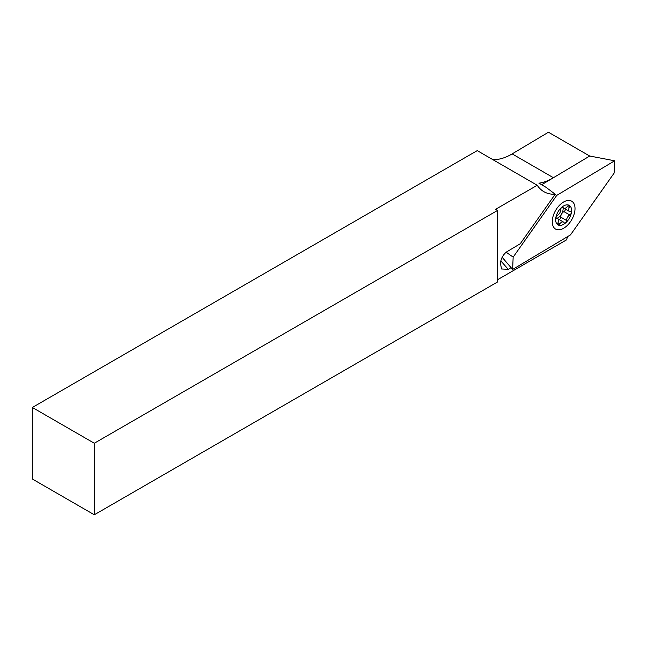 <?xml version="1.0" encoding="UTF-8"?>
<svg xmlns="http://www.w3.org/2000/svg" width="647" height="647" viewBox="0 0 647 647"><rect width="100%" height="100%" fill="white"/><g stroke="black" fill="none" stroke-linecap="round" stroke-linejoin="round"><path stroke-width="0.97" d="M537.236 185.268L495.618 209.288L497.575 210.421L94.3 443.244L32.35 407.473L477.227 150.622L537.236 185.268A55.189 31.865 -60 0 0 543.884 191.674A55.189 31.865 -60 0 0 555.207 194.237L545.963 187.25L538.927 183.19A55.189 31.865 120 0 0 552.449 178.297M492.755 159.583A55.189 31.865 120 0 0 511.47 154.301A55.189 31.865 120 0 0 512.157 153.897L548.446 132.223L589.7 156.04M497.575 279.706L566.594 239.851A55.189 31.865 -60 0 1 567.556 236.624M511.065 267.648L508.251 269.33L501.482 268.982L500.641 264.243A9.656 5.572 -60 0 1 507.288 251.505L520.228 243.773L555.207 194.237M500.851 260.927L508.251 269.33M497.575 210.421L497.575 281.955L94.3 514.777L94.3 443.244M32.35 407.473L32.35 479.015L94.3 514.777M556.994 218.33A7.586 4.383 120 0 0 561.572 213.931A7.586 4.383 120 0 0 563.084 207.833M566.238 221.929A1.836 1.059 120 0 0 566.61 220.514A4.141 2.386 -60 0 1 569.789 214.998A1.836 1.059 120 0 0 570.832 213.963A1.836 1.059 120 0 0 570.824 211.844A1.836 1.059 120 0 0 570.452 211.755A4.141 2.386 -60 0 1 569.595 211.561A4.141 2.386 -60 0 1 569.271 207.412A1.836 1.059 120 0 0 569.134 205.568A1.836 1.059 120 0 0 567.459 206.369A4.141 2.386 -60 0 1 563.691 208.18A4.141 2.386 -60 0 1 563.108 207.55A1.836 1.059 120 0 0 562.841 207.266A1.836 1.059 120 0 0 561.37 207.824A1.836 1.059 120 0 0 560.625 209.749A4.141 2.386 -60 0 1 559.792 212.936A4.141 2.386 -60 0 1 557.455 215.273A1.836 1.059 120 0 0 556.153 216.874A1.836 1.059 120 0 0 556.412 218.427A1.836 1.059 120 0 0 556.792 218.508A4.141 2.386 -60 0 1 557.641 218.702A4.141 2.386 -60 0 1 557.965 222.851A1.836 1.059 120 0 0 558.11 224.695A1.836 1.059 120 0 0 559.784 223.894A4.141 2.386 -60 0 1 563.545 222.083A4.141 2.386 -60 0 1 564.135 222.714A1.836 1.059 120 0 0 564.394 222.997A1.836 1.059 120 0 0 566.238 221.929M559.275 219.616A1.836 1.059 120 0 0 560.383 218.557A1.836 1.059 120 0 0 560.755 217.133A4.141 2.386 -60 0 1 563.933 211.618A1.836 1.059 120 0 0 564.977 210.582A1.836 1.059 120 0 0 565.341 209.11M557.973 211.901A11.266 6.502 -60 0 1 569.247 205.366A11.266 6.502 -60 0 1 569.263 218.371A11.266 6.502 -60 0 1 557.997 224.897A11.266 6.502 -60 0 1 557.973 211.901M557.463 218.597A4.141 2.386 -60 0 1 557.698 218.702L563.545 222.083M552.255 221.921A16.094 9.293 -60 0 1 552.255 221.695A16.094 9.293 -60 0 1 563.634 201.977A16.094 9.293 -60 0 1 575.013 208.318A16.094 9.293 -60 0 1 563.836 228.148A16.094 9.293 -60 0 1 552.255 221.921M556.76 195.378L513.16 257.126L512.618 269.451L570.508 234.861L614.108 173.113L614.65 160.788L556.76 195.378L554.94 194.61M506.205 252.249L513.16 257.126M541.644 184.751L589.724 156.024L614.65 160.788M502.161 257.296L512.618 269.451M553.411 177.723L512.157 153.897M560.755 217.133L566.61 220.514M557.973 222.843L559.784 223.894M556.153 218.144L556.792 218.508M562.469 207.186L563.108 207.55M567.459 206.369L569.271 207.412M563.933 211.618L569.789 214.998M556.048 217.78L557.641 218.702M562.114 207.266L563.691 208.18M563.925 208.285L569.595 211.561"/></g></svg>

